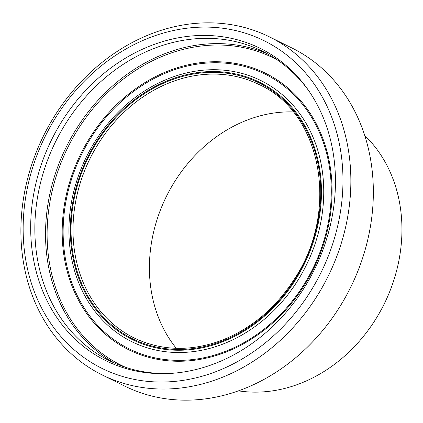 <?xml version="1.0" encoding="UTF-8"?>
<svg xmlns="http://www.w3.org/2000/svg" width="423" height="423" viewBox="0 0 423 423"><rect width="100%" height="100%" fill="white"/><g stroke="black" fill="none" stroke-linecap="round" stroke-linejoin="round"><path stroke-width="0.63" d="M329.681 273.068A188.595 158.694 116.3 0 1 102.26 374.984A188.595 158.694 116.3 0 1 43.632 135.587A188.595 158.694 116.3 0 1 269.488 36.891A188.595 158.694 116.3 0 1 329.681 273.068M322.448 269.61A182.789 153.808 -63.7 0 0 181.271 29.028A182.789 153.808 -63.7 0 0 45.473 315.013A182.789 153.808 -63.7 0 0 322.448 269.61M102.26 374.984L124.748 386.109A188.595 158.694 -63.7 0 0 352.169 284.187A188.595 158.694 -63.7 0 0 291.97 48.016L269.488 36.891M108.351 361.892A174.191 146.575 -63.7 0 0 167.704 373.557A174.191 146.575 -63.7 0 0 314.442 269.53A174.191 146.575 -63.7 0 0 308.066 89.771A174.191 146.575 -63.7 0 0 70.229 109.044A174.191 146.575 -63.7 0 0 108.351 361.892M308.912 90.987A172.637 145.263 -63.7 0 0 262.413 51.199A172.637 145.263 -63.7 0 0 55.667 141.536A172.637 145.263 -63.7 0 0 109.335 360.682A172.637 145.263 -63.7 0 0 111.831 361.882A172.637 145.263 -63.7 0 0 169.179 373.493M293.213 111.926A141.271 118.874 -63.7 0 0 166.451 196.33A141.271 118.874 -63.7 0 0 176.296 348.309M238.44 390.847A147.394 124.024 -63.7 0 0 384.169 304.021A147.394 124.024 -63.7 0 0 364.737 135.503M267.685 53.97A172.637 145.263 -63.7 0 0 66.348 146.818A172.637 145.263 -63.7 0 0 114.739 363.193M277.578 60.108A171.474 144.285 -63.7 0 0 68.383 146.332A171.474 144.285 -63.7 0 0 123.569 366.392A171.474 144.285 -63.7 0 0 125.62 367.328M130.956 350.836A154.258 129.798 -63.7 0 0 332.066 189.382A154.258 129.798 -63.7 0 0 128.333 94.281A154.258 129.798 -63.7 0 0 130.956 350.836M131.468 349.98A153.258 128.962 -63.7 0 0 331.278 189.567A153.258 128.962 -63.7 0 0 128.862 95.085A153.258 128.962 -63.7 0 0 131.468 349.98M133.858 342.667A145.644 122.548 -63.7 0 0 323.738 190.223A145.644 122.548 -63.7 0 0 131.384 100.441A145.644 122.548 -63.7 0 0 133.858 342.667M134.324 340.541A143.529 120.772 -63.7 0 0 321.448 190.308A143.529 120.772 -63.7 0 0 131.886 101.827A143.529 120.772 -63.7 0 0 134.324 340.541M134.673 339.812A142.72 120.095 -63.7 0 0 320.745 190.424A142.72 120.095 -63.7 0 0 132.246 102.44A142.72 120.095 -63.7 0 0 134.673 339.812M259.22 84.611A141.271 118.874 -63.7 0 0 90.036 158.54A141.271 118.874 -63.7 0 0 133.959 337.871A141.271 118.874 -63.7 0 0 135.995 338.849C163.151 351.079 191.947 351.492 222.371 340.087C251.817 328.285 275.865 307.875 294.514 278.873C339.854 210.828 321.855 112.751 259.22 84.611M133.959 337.871L135.989 338.844"/></g></svg>
